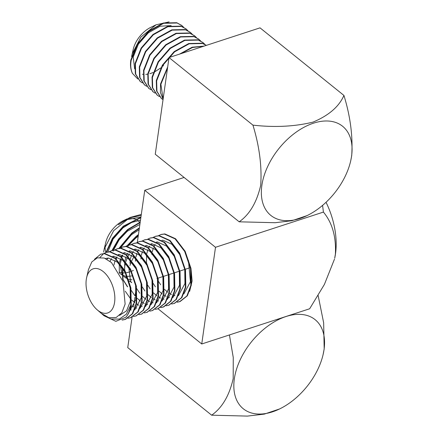 <?xml version="1.0" encoding="UTF-8"?>
<svg xmlns="http://www.w3.org/2000/svg" width="438" height="438" viewBox="0 0 438 438"><rect width="100%" height="100%" fill="white"/><g stroke="black" fill="none" stroke-linecap="round" stroke-linejoin="round"><path stroke-width="0.66" d="M351.566 156.196A57.225 35.626 128.8 0 0 313.493 123.177A57.225 35.626 128.8 0 0 261.853 185.471A57.225 35.626 128.8 0 0 307.027 215.616A57.225 35.626 128.8 0 0 350.531 161.595A57.225 35.626 128.8 0 0 351.566 156.196M307.027 215.616L291.905 220.719L275.108 222.718L239.175 221.814C249.644 214.478 256.821 202.296 260.709 185.274C261.984 166.292 259.395 146.243 252.934 125.131C274.56 127.589 294.571 126.587 312.973 122.125C328.719 115.539 339.039 106.648 343.94 95.44C350.378 116.398 352.968 136.448 351.714 155.583L350.712 160.823M203.714 46.231L192.528 47.49L180.845 53.693M167.546 67.95L160.888 84.282L163.117 99.087M204.185 46.078L192.167 47.205L179.569 54.109M167.694 66.899L160.532 83.997L160.396 92.423L163.089 99.278M206.369 45.366L202.586 43.521L189.134 43.805L174.576 51.859L162.717 65.454L156.645 80.866L156.919 91.219L161.545 98.638L163.035 99.667M206.407 45.355L202.23 43.236L188.778 43.521L174.22 51.575L162.367 65.169L156.289 80.581L156.563 90.934L161.37 98.49M204.929 44.413L203.112 42.678L198.337 40.104L184.885 40.384L170.327 48.443L158.474 62.032L152.397 77.444L152.67 87.803L157.297 95.216L159.405 96.59M202.936 42.535L197.987 39.82L184.535 40.099L169.977 48.158L158.118 61.747L152.041 77.159L152.32 87.512L157.122 95.073M200.681 40.991L198.868 39.256L194.094 36.682L180.642 36.967L166.084 45.021L154.225 58.615L148.154 74.027L148.427 84.381L153.054 91.799L155.161 93.168M198.688 39.119L193.738 36.398L180.286 36.682L165.728 44.736L153.875 58.331L147.798 73.743L148.071 84.096L152.878 91.651M196.438 37.575L194.625 35.839L189.846 33.266L176.394 33.545L161.841 41.605L149.982 55.193L143.905 70.606L144.179 80.959L148.81 88.377L150.913 89.752M194.445 35.697L189.495 32.981L176.043 33.261L161.485 41.32L149.626 54.909L143.554 70.321L143.828 80.674L148.63 88.235M192.189 34.153L190.377 32.417L185.602 29.844L172.15 30.129L157.592 38.183L145.734 51.777L139.662 67.189L139.936 77.542L144.562 84.956L146.67 86.33M190.201 32.281L185.247 29.56L171.795 29.844L157.242 37.898L145.383 51.492L139.306 66.899L139.58 77.258L144.387 84.813M187.946 30.737L186.134 29.001L181.354 26.428L167.907 26.707L153.349 34.761L141.49 48.355L135.413 63.767L135.692 74.121L140.319 81.539L142.421 82.913M185.953 28.859L181.004 26.143L167.551 26.422L152.993 34.476L141.135 48.07L135.063 63.483L135.337 73.836L140.144 81.397M183.697 27.315L181.885 25.579L177.111 23.006L163.659 23.291L149.101 31.344L137.247 44.939L131.17 60.345C130.332 65.273 130.748 69.615 132.407 73.37A34.826 21.681 128.8 0 1 130.814 60.061L136.891 44.654L148.75 31.06L163.303 23.006L176.755 22.721L181.71 25.437M164.748 87.595L164.589 88.75M131.597 56.529L133.262 49.204A23.219 14.454 -51.2 0 1 150.913 27.287L156.076 24.791L169.095 21.9M132.068 54.181L140.888 37.088L156.076 24.791M137.784 78.999L132.407 73.37M171.17 25.585L160.105 26.225L148.4 32.773L138.37 44.161L133.207 57.082L134.652 68.897M142.427 74.236L143.149 74.34M145.794 74.4L147.726 74.181M149.851 73.704L153.141 72.533M154.981 71.668L160.784 67.906M163.056 65.996L163.549 65.541M239.175 221.814L155.266 154.236L169.024 57.553L260.03 27.857L343.94 95.44M169.024 57.553L252.934 125.131M326.031 202.29A57.225 32.379 71.9 0 1 335.524 253.662A57.225 32.379 71.9 0 1 334.681 258.25L335.382 254.275C336.291 236.854 332.305 222.794 323.414 212.08L322.587 205.367M114.592 302.291A23.219 13.135 -108.1 0 0 103.894 272.146A23.219 13.135 -108.1 0 0 86.631 277.632A23.219 13.135 -108.1 0 0 86.286 279.499A23.219 13.135 -108.1 0 0 97.11 309.748A23.219 13.135 -108.1 0 0 114.592 302.291M97.11 309.748L101.227 313.323L108.947 317.725L116.196 317.484L121.895 312.672L125.126 304.071L122.99 281.393L111.449 262.515L104.2 258.031L97.324 257.845L91.827 261.891L88.465 269.611L86.631 277.632M158.386 235.715L161.233 234.423L164.836 233.919L175.55 238.726L185.154 251.313L190.963 268.335L191.286 285.275L187.349 295.798L180.111 301.536L177.275 302.1M160.779 234.571L164.381 234.067L175.096 238.874L184.699 251.461L190.503 268.483L190.831 285.423L186.895 295.951L179.651 301.683L177.067 302.225M152.922 237.495L155.769 236.208L159.377 235.699L170.092 240.511L179.695 253.093L185.498 270.115L185.827 287.06L181.89 297.583L174.423 303.386M155.315 236.356L158.923 235.847L169.637 240.659L179.241 253.241L185.044 270.262L185.367 287.208L181.436 297.73L174.193 303.463L171.603 304.01M147.464 239.279L150.311 237.987L153.919 237.478L164.628 242.291L174.236 254.872L180.04 271.899L180.363 288.839L176.432 299.362L168.959 305.171M149.856 238.135L153.464 237.631L164.173 242.438L173.782 255.02L179.585 272.047L179.909 288.987L175.977 299.51L168.734 305.248L166.144 305.79M142.005 241.059L144.852 239.767L148.46 239.263L159.169 244.076L168.778 256.657L174.581 273.679L174.904 290.618L170.973 301.147L163.73 306.879L160.894 307.449M144.398 239.914L148 239.411L158.715 244.223L168.318 256.805L174.127 273.827L174.45 290.772L170.519 301.295L163.275 307.027L160.686 307.575M136.541 242.838L139.393 241.552L142.996 241.042L153.711 245.855L163.314 258.436L169.117 275.458L169.446 292.403L165.509 302.926L158.041 308.735M138.939 241.699L142.542 241.19L153.256 246.003L162.859 258.584L168.663 275.611L168.991 292.551L165.055 303.074L157.811 308.812L155.227 309.354M131.082 244.623L133.929 243.331L137.537 242.827L148.252 247.634L157.855 260.221L163.659 277.243L163.982 294.183L160.051 304.706L152.577 310.515M133.475 243.479L137.083 242.975L147.792 247.782L157.401 260.369L163.204 277.391L163.527 294.331L159.596 304.859L152.353 310.591L149.763 311.133M125.624 246.402L128.471 245.116L132.079 244.607L142.788 249.419L152.397 262.001L158.2 279.022L158.523 295.968L154.592 306.49L147.119 312.294M128.016 245.264L131.624 244.754L142.334 249.567L151.942 262.148L157.746 279.17L158.069 296.115L154.138 306.638L146.894 312.371L144.305 312.918M120.165 248.187L123.012 246.895L126.615 246.386L137.329 251.198L146.933 263.78L152.742 280.807L153.065 297.747L149.134 308.27L141.66 314.079M122.558 247.043L126.16 246.539L136.875 251.346L146.478 263.928L152.282 280.955L152.61 297.895L148.674 308.418L141.43 314.155L138.846 314.698M114.701 249.967L117.554 248.674L121.156 248.171L131.871 252.983L141.474 265.565L147.278 282.587L147.606 299.526L143.669 310.055L136.202 315.858M117.094 248.822L120.702 248.319L131.416 253.131L141.02 265.713L146.823 282.734L147.152 299.68L143.215 310.203L135.972 315.935L133.382 316.482M109.243 251.746L112.09 250.459L115.698 249.95L126.407 254.763L136.015 267.344L141.819 284.366L142.142 301.311L138.211 311.834L130.738 317.643M111.635 250.607L115.243 250.098L125.952 254.911L135.561 267.492L141.364 284.519L141.688 301.459L137.756 311.982L130.513 317.72L127.923 318.262M103.784 253.531L106.631 252.239L110.239 251.735L120.948 256.542L130.557 269.129L136.36 286.151L136.683 303.091L132.752 313.613L125.509 319.351L122.372 319.937M100.006 257.396L103.576 253.668M106.177 252.387L109.779 251.883L120.494 256.69L130.102 269.277L135.906 286.299L136.229 303.238L132.298 313.767L125.054 319.499L122.109 320.074M94.493 259.258L100.718 254.171L104.775 253.514L115.49 258.327L125.093 270.908L130.896 287.93L131.225 304.875C130.387 309.934 128.602 314.057 125.859 317.232A34.826 19.705 71.9 0 0 130.77 305.023L126.379 314.139L119.371 319.078L110.819 319.039L101.835 313.849L104.052 315.776L115.846 321.311L125.859 317.232M100.718 254.171L104.321 253.662L115.035 258.475L124.638 271.056L130.442 288.078L130.77 305.023M190.952 268.28L192.118 280.972L189.654 291.341M188.417 260.309L190.415 281.743L183.861 293.947M174.943 295.694L173.744 295.382M171.548 294.533L169.282 293.29M167.781 292.25L164.496 289.376M160.68 284.788L158.6 281.546M151.904 254.527L152.041 253.295M152.282 251.762L153.322 247.941M154.088 246.183L155.178 244.366M156.968 242.373L157.417 242.006M161.923 240.254L162.996 240.227L171.937 244.3L179.947 254.905L184.754 269.25L184.956 283.528L178.397 295.727M169.484 297.479L168.28 297.167M166.09 296.318L163.823 295.07M162.317 294.035L159.038 291.155M155.386 286.802L153.136 283.331M146.489 262.953L146.582 255.075M146.823 253.547L147.863 249.726M148.63 247.968L149.714 246.151M151.504 244.158L151.959 243.785M156.465 242.039L157.538 242.011L166.478 246.079L174.483 256.69L179.295 271.034L179.498 285.308L172.939 297.511M164.026 299.258L162.821 298.946M160.626 298.097L158.364 296.855M156.859 295.814L153.579 292.94M150.146 288.883L147.677 285.111M140.916 259.006L141.124 256.86M141.364 255.327L142.405 251.505M143.171 249.748L144.255 247.93M146.046 245.937L146.5 245.57M151.001 243.818L152.079 243.791L161.014 247.864L169.024 258.469L173.837 272.814L174.039 287.087L167.48 299.291M158.561 301.037L157.362 300.725M155.167 299.877L152.906 298.634M151.4 297.594L148.121 294.719M144.951 291.024L142.219 286.895M135.435 261.185L135.66 258.639M135.9 257.111L136.946 253.284M137.707 251.532L138.797 249.709M140.587 247.716L141.036 247.35M145.542 245.603L146.62 245.57L155.556 249.644L163.566 260.254L168.378 274.593L168.575 288.872L162.022 301.07M153.103 302.822L151.904 302.51M149.708 301.662L147.442 300.413M145.936 299.378L142.657 296.499M139.804 293.219L136.76 288.675M129.96 263.32L130.201 260.424M130.442 258.891L131.482 255.069M132.249 253.312L133.338 251.494M135.123 249.501L135.577 249.134M140.083 247.382L141.156 247.355L150.097 251.423L158.107 262.034L162.914 276.378L163.117 290.651L156.558 302.855M147.644 304.602L146.44 304.29M144.25 303.441L141.983 302.198M140.478 301.158L137.198 298.283M134.707 295.464L131.296 290.454M130.655 289.315L124.786 271.336M124.649 270.076L124.742 262.203M124.983 260.67L126.024 256.849M126.79 255.091L127.874 253.274M129.664 251.281L130.119 250.914M134.619 249.162L135.698 249.134L144.639 253.208L152.643 263.813L157.456 278.157L157.658 292.436L151.099 304.634M142.186 306.386L140.981 306.074M138.786 305.226L136.525 303.977M135.019 302.943L131.739 300.063M130.683 298.94L125.263 291.226M119.295 272.852L119.278 263.983M119.525 262.455L120.565 258.634M121.326 256.876L122.416 255.058M124.206 253.065L124.66 252.693M129.161 250.947L130.239 250.919L139.174 254.987L147.184 265.598L151.997 279.942L152.194 294.216L145.64 306.419M136.722 308.166L135.523 307.854M133.327 307.005L131.061 305.762M113.924 265.05L115.101 260.413M115.867 258.655L116.957 256.838M118.747 254.845L119.196 254.478M123.702 252.726L124.775 252.699L133.716 256.772L141.726 267.377L146.533 281.722L146.735 295.995L140.176 308.199M131.263 309.945L130.059 309.633M110.009 261.289L111.498 258.617M113.283 256.624L113.738 256.257M118.244 254.511L119.317 254.478L128.257 258.551L136.267 269.162L141.074 283.501L141.277 297.78L134.718 309.978M106.96 259.247L108.279 258.042M112.78 256.29L113.858 256.263L122.799 260.331L130.803 270.941L135.616 285.286L135.818 299.559L129.259 311.763M105.361 258.469L108.4 258.042L117.335 262.116L125.345 272.721L130.157 287.065L130.354 301.344L126.538 310.838L119.574 315.387M157.998 308.746L201.743 343.978L309.655 308.768L324.416 284.399L334.468 259.17M201.743 343.978L215.501 247.289L144.743 190.3L137.329 242.378M215.501 247.289L323.414 212.08M184.102 177.461L144.743 190.3M156.963 278.508L157.581 278.311M158.036 278.163L162.947 276.559M163.494 276.378L168.406 274.779M168.959 274.599L173.87 272.994M174.417 272.814L179.328 271.215M179.876 271.034L184.787 269.43M185.34 269.255L190.245 267.651M234.33 378.843A57.225 35.626 128.8 0 0 279.504 408.988A57.225 35.626 128.8 0 0 323.014 354.966A57.225 35.626 128.8 0 0 324.049 349.568A57.225 35.626 128.8 0 0 285.97 316.543A57.225 35.626 128.8 0 0 234.33 378.843M279.504 408.988L264.251 414.124L247.388 416.1L211.653 415.186C222.121 407.849 229.298 395.667 233.191 378.646L233.257 357.485L229.43 334.944M318.125 295.447L323.649 322.779L324.191 348.955L323.014 354.966M122.755 269.107L123.029 279.46L127.655 286.879M122.399 268.822L122.673 279.176L127.299 286.594M138.353 235.179L128.115 245.231M138.441 234.571L136.087 236.4L127.316 245.521M139.322 228.379L132.194 233.262L119.508 248.242M139.399 227.859L131.843 232.978L118.944 248.33M140.149 222.592L127.951 229.846L119.026 239.164L112.533 250.322M140.209 222.148L127.595 229.561L118.512 239.093L111.991 250.492M140.839 217.724L123.702 226.424L112.905 238.371L106.445 252.299M140.894 217.357L123.352 226.139L112.402 238.31L105.98 252.452M105.897 252.485A23.219 14.454 -51.2 0 1 105.229 245.477M103.614 252.058L104.2 248.998L113.645 230.678L129.889 217.516L141.315 214.401M129.889 217.516L118.424 224.71L127.223 218.808L123.39 220.659A23.219 14.454 -51.2 0 0 105.739 242.575L104.277 248.664M133.858 256.892L131.833 260.659M131.351 261.71L129.944 265.477M129.243 268.171L129.035 269.26L130.486 281.076M130.847 281.672L131.597 282.685M129.374 253.876L128.055 256.279M127.332 257.79L125.81 261.705M125.432 262.964L124.507 268.001M125.788 276.778L126.237 277.654M126.604 278.25L128.542 280.484M129.226 281.026L130.513 281.826M130.863 282.001L131.641 282.34M138.205 236.241L135.742 238.113L128.942 244.973M128.903 245.017L127.776 246.479M122.733 255.168L121.873 257.369M121.304 259.143L120.379 263.517M120.226 265.034L121.994 274.237M122.355 274.834L125.586 278.015M126.615 278.584L128.11 279.176M128.684 279.34L130.491 279.674M130.852 279.712L132.008 279.767M139.125 229.775L131.493 234.691L120.264 248.122M116.645 257.303L116.289 259.039M119.377 273.005L122.021 274.987M122.372 275.163L125.082 276.071M125.646 276.175L126.243 276.258M126.604 276.296L127.025 276.323M127.589 276.345L130.82 276.099M131.499 275.973L132.588 275.721M139.881 224.448L127.25 231.275L119.114 239.871L113.541 250.098M113.508 250.186L113.168 251.155M119.224 272.201L121.999 272.836M122.361 272.874L124.408 272.912M125 272.879L125.405 272.841M126.024 272.764L126.577 272.682M126.987 272.606L129.998 271.806M130.546 271.609L131.05 271.423M131.592 271.204L131.991 271.034M132.506 270.804L133.344 270.41M140.489 220.194L131.614 222.482L123.001 227.853L113.053 239.115L107.847 251.927M140.926 217.106L125.684 219.871M126.779 219.334A23.219 14.454 -51.2 0 1 134.981 219.104M135.556 219.301A23.219 14.454 -51.2 0 1 139.645 222.362M141.162 215.441L128.832 218.058M132.079 317.145L127.748 347.608L211.653 415.186M132.09 317.079L132.167 316.543M133.595 306.496L133.924 304.213M134.192 302.302L134.899 297.347M135.096 295.946L135.818 290.881M203.112 42.678L202.761 42.393M198.868 39.256L198.513 38.971M194.625 35.839L194.269 35.555M190.377 32.417L190.021 32.133M186.134 29.001L185.778 28.716M181.885 25.579L181.535 25.294M161.545 98.638L161.189 98.353M157.297 95.216L156.946 94.931M153.054 91.799L152.698 91.515M148.81 88.377L148.455 88.093M144.562 84.956L144.206 84.671M140.319 81.539L139.963 81.254M350.531 161.595L350.718 160.823M180.111 301.536L179.651 301.683M174.647 303.315L174.193 303.463M169.188 305.1L168.734 305.248M163.73 306.879L163.275 307.027M158.266 308.659L157.811 308.812M152.807 310.443L152.353 310.591M147.349 312.223L146.894 312.371M141.89 314.008L141.43 314.155M136.426 315.787L135.972 315.935M130.967 317.566L130.513 317.72M125.509 319.351L125.054 319.499"/></g></svg>
